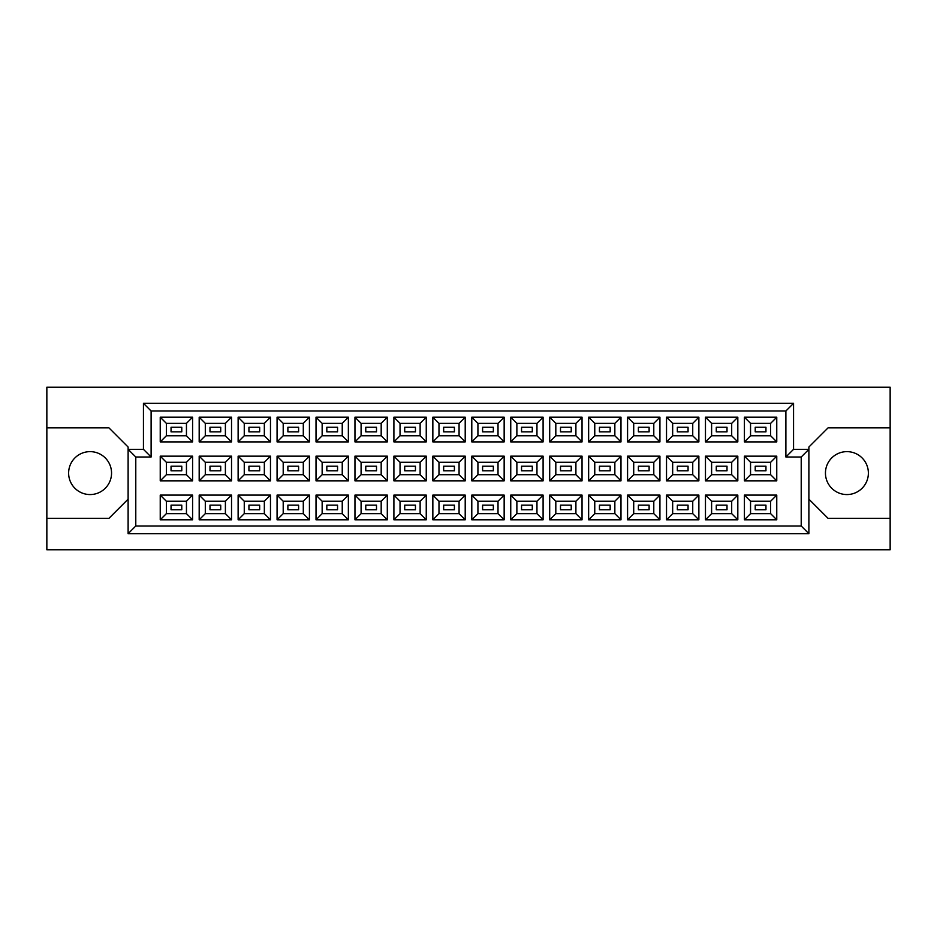 <?xml version="1.0" encoding="UTF-8"?>
<svg xmlns="http://www.w3.org/2000/svg" width="937" height="937" viewBox="0 0 937 937"><rect width="100%" height="100%" fill="white"/><g stroke="black" fill="none" stroke-linecap="round" stroke-linejoin="round"><path stroke-width="1.41" d="M846.907 451.634A21.469 21.469 0 0 0 825.45 473.103A21.469 21.469 0 0 0 846.907 494.56A21.469 21.469 0 0 0 868.376 473.103A21.469 21.469 0 0 0 846.907 451.634M90.093 451.634A21.469 21.469 0 0 0 68.624 473.103A21.469 21.469 0 0 0 90.093 494.56A21.469 21.469 0 0 0 111.55 473.103A21.469 21.469 0 0 0 90.093 451.634M765.951 509.74L755.222 509.74L755.222 505.148L765.951 505.148L765.951 509.74L755.222 509.74L755.222 505.148L765.951 505.148L765.951 509.74M765.951 470.796L755.222 470.796L755.222 466.204L765.951 466.204L765.951 470.796M765.951 431.852L755.222 431.852L755.222 427.26L765.951 427.26L765.951 431.852L755.222 431.852L755.222 427.26L765.951 427.26L765.951 431.852M727.007 509.74L716.278 509.74L716.278 505.148L727.007 505.148L727.007 509.74L716.278 509.74L716.278 505.148L727.007 505.148L727.007 509.74M727.007 470.796L716.278 470.796L716.278 466.204L727.007 466.204L727.007 470.796M727.007 431.852L716.278 431.852L716.278 427.26L727.007 427.26L727.007 431.852L716.278 431.852L716.278 427.26L727.007 427.26L727.007 431.852M688.063 509.74L677.334 509.74L677.334 505.148L688.063 505.148L688.063 509.74L677.334 509.74L677.334 505.148L688.063 505.148L688.063 509.74M688.063 470.796L677.334 470.796L677.334 466.204L688.063 466.204L688.063 470.796M688.063 431.852L677.334 431.852L677.334 427.26L688.063 427.26L688.063 431.852L677.334 431.852L677.334 427.26L688.063 427.26L688.063 431.852M649.118 509.74L638.39 509.74L638.39 505.148L649.118 505.148L649.118 509.74L638.39 509.74L638.39 505.148L649.118 505.148L649.118 509.74M649.118 470.796L638.39 470.796L638.39 466.204L649.118 466.204L649.118 470.796M649.118 431.852L638.39 431.852L638.39 427.26L649.118 427.26L649.118 431.852L638.39 431.852L638.39 427.26L649.118 427.26L649.118 431.852M610.174 509.74L599.446 509.74L599.446 505.148L610.174 505.148L610.174 509.74L599.446 509.74L599.446 505.148L610.174 505.148L610.174 509.74M610.174 470.796L599.446 470.796L599.446 466.204L610.174 466.204L610.174 470.796M610.174 431.852L599.446 431.852L599.446 427.26L610.174 427.26L610.174 431.852L599.446 431.852L599.446 427.26L610.174 427.26L610.174 431.852M571.23 509.74L560.502 509.74L560.502 505.148L571.23 505.148L571.23 509.74L560.502 509.74L560.502 505.148L571.23 505.148L571.23 509.74M571.23 470.796L560.502 470.796L560.502 466.204L571.23 466.204L571.23 470.796M571.23 431.852L560.502 431.852L560.502 427.26L571.23 427.26L571.23 431.852L560.502 431.852L560.502 427.26L571.23 427.26L571.23 431.852M532.286 509.74L521.546 509.74L521.546 505.148L532.286 505.148L532.286 509.74L521.546 509.74L521.546 505.148L532.286 505.148L532.286 509.74M532.286 470.796L521.546 470.796L521.546 466.204L532.286 466.204L532.286 470.796M532.286 431.852L521.546 431.852L521.546 427.26L532.286 427.26L532.286 431.852L521.546 431.852L521.546 427.26L532.286 427.26L532.286 431.852M493.342 509.74L482.602 509.74L482.602 505.148L493.342 505.148L493.342 509.74L482.602 509.74L482.602 505.148L493.342 505.148L493.342 509.74M493.342 470.796L482.602 470.796L482.602 466.204L493.342 466.204L493.342 470.796M493.342 431.852L482.602 431.852L482.602 427.26L493.342 427.26L493.342 431.852L482.602 431.852L482.602 427.26L493.342 427.26L493.342 431.852M454.398 509.74L443.658 509.74L443.658 505.148L454.398 505.148L454.398 509.74L443.658 509.74L443.658 505.148L454.398 505.148L454.398 509.74M454.398 470.796L443.658 470.796L443.658 466.204L454.398 466.204L454.398 470.796M454.398 431.852L443.658 431.852L443.658 427.26L454.398 427.26L454.398 431.852L443.658 431.852L443.658 427.26L454.398 427.26L454.398 431.852M415.454 509.74L404.714 509.74L404.714 505.148L415.454 505.148L415.454 509.74L404.714 509.74L404.714 505.148L415.454 505.148L415.454 509.74M415.454 470.796L404.714 470.796L404.714 466.204L415.454 466.204L415.454 470.796M415.454 431.852L404.714 431.852L404.714 427.26L415.454 427.26L415.454 431.852L404.714 431.852L404.714 427.26L415.454 427.26L415.454 431.852M376.498 509.74L365.77 509.74L365.77 505.148L376.498 505.148L376.498 509.74L365.77 509.74L365.77 505.148L376.498 505.148L376.498 509.74M376.498 470.796L365.77 470.796L365.77 466.204L376.498 466.204L376.498 470.796M376.498 431.852L365.77 431.852L365.77 427.26L376.498 427.26L376.498 431.852L365.77 431.852L365.77 427.26L376.498 427.26L376.498 431.852M337.554 509.74L326.826 509.74L326.826 505.148L337.554 505.148L337.554 509.74L326.826 509.74L326.826 505.148L337.554 505.148L337.554 509.74M337.554 470.796L326.826 470.796L326.826 466.204L337.554 466.204L337.554 470.796M337.554 431.852L326.826 431.852L326.826 427.26L337.554 427.26L337.554 431.852L326.826 431.852L326.826 427.26L337.554 427.26L337.554 431.852M298.61 509.74L287.882 509.74L287.882 505.148L298.61 505.148L298.61 509.74L287.882 509.74L287.882 505.148L298.61 505.148L298.61 509.74M298.61 470.796L287.882 470.796L287.882 466.204L298.61 466.204L298.61 470.796M298.61 431.852L287.882 431.852L287.882 427.26L298.61 427.26L298.61 431.852L287.882 431.852L287.882 427.26L298.61 427.26L298.61 431.852M259.666 509.74L248.937 509.74L248.937 505.148L259.666 505.148L259.666 509.74L248.937 509.74L248.937 505.148L259.666 505.148L259.666 509.74M259.666 470.796L248.937 470.796L248.937 466.204L259.666 466.204L259.666 470.796M259.666 431.852L248.937 431.852L248.937 427.26L259.666 427.26L259.666 431.852L248.937 431.852L248.937 427.26L259.666 427.26L259.666 431.852M220.722 509.74L209.993 509.74L209.993 505.148L220.722 505.148L220.722 509.74L209.993 509.74L209.993 505.148L220.722 505.148L220.722 509.74M220.722 470.796L209.993 470.796L209.993 466.204L220.722 466.204L220.722 470.796M220.722 431.852L209.993 431.852L209.993 427.26L220.722 427.26L220.722 431.852L209.993 431.852L209.993 427.26L220.722 427.26L220.722 431.852M181.778 509.74L171.049 509.74L171.049 505.148L181.778 505.148L181.778 509.74L171.049 509.74L171.049 505.148L181.778 505.148L181.778 509.74M181.778 470.796L171.049 470.796L171.049 466.204L181.778 466.204L181.778 470.796M181.778 431.852L171.049 431.852L171.049 427.26L181.778 427.26L181.778 431.852L171.049 431.852L171.049 427.26L181.778 427.26L181.778 431.852M808.889 499.163L828.05 518.337L890.15 518.337L890.15 387.239L46.85 387.239L46.85 518.337L108.95 518.337L128.111 499.163M46.85 518.337L46.85 549.761L890.15 549.761L890.15 518.337M890.15 427.869L828.05 427.869L808.889 447.031L808.889 533.668L128.111 533.668L128.111 447.031L108.95 427.869L46.85 427.869M135.783 456.998L128.111 449.338L143.443 449.338L143.443 403.332L793.557 403.332L793.557 449.338L808.889 449.338L801.217 456.998L785.885 456.998L785.885 411.003L151.115 411.003L151.115 456.998L135.783 456.998L135.783 525.997L801.217 525.997L801.217 456.998M776.761 519.789L744.411 519.789L744.411 495.099L776.761 495.099L776.761 519.789L770.636 513.652L770.636 501.236L750.549 501.236L750.549 513.652L770.636 513.652M776.761 480.845L744.411 480.845L744.411 456.155L776.761 456.155L776.761 480.845L770.636 474.708L770.636 462.292L750.549 462.292L750.549 474.708L770.636 474.708M776.761 441.901L744.411 441.901L744.411 417.211L776.761 417.211L776.761 441.901L770.636 435.764L770.636 423.348L750.549 423.348L750.549 435.764L770.636 435.764M737.817 519.789L705.467 519.789L705.467 495.099L737.817 495.099L737.817 519.789L731.692 513.652L731.692 501.236L711.605 501.236L711.605 513.652L731.692 513.652M737.817 480.845L705.467 480.845L705.467 456.155L737.817 456.155L737.817 480.845L731.692 474.708L731.692 462.292L711.605 462.292L711.605 474.708L731.692 474.708M737.817 441.901L705.467 441.901L705.467 417.211L737.817 417.211L737.817 441.901L731.692 435.764L731.692 423.348L711.605 423.348L711.605 435.764L731.692 435.764M698.873 519.789L666.523 519.789L666.523 495.099L698.873 495.099L698.873 519.789L692.736 513.652L692.736 501.236L672.661 501.236L672.661 513.652L692.736 513.652M698.873 480.845L666.523 480.845L666.523 456.155L698.873 456.155L698.873 480.845L692.736 474.708L692.736 462.292L672.661 462.292L672.661 474.708L692.736 474.708M698.873 441.901L666.523 441.901L666.523 417.211L698.873 417.211L698.873 441.901L692.736 435.764L692.736 423.348L672.661 423.348L672.661 435.764L692.736 435.764M659.929 519.789L627.579 519.789L627.579 495.099L659.929 495.099L659.929 519.789L653.792 513.652L653.792 501.236L633.705 501.236L633.705 513.652L653.792 513.652M659.929 480.845L627.579 480.845L627.579 456.155L659.929 456.155L659.929 480.845L653.792 474.708L653.792 462.292L633.705 462.292L633.705 474.708L653.792 474.708M659.929 441.901L627.579 441.901L627.579 417.211L659.929 417.211L659.929 441.901L653.792 435.764L653.792 423.348L633.705 423.348L633.705 435.764L653.792 435.764M620.985 519.789L588.635 519.789L588.635 495.099L620.985 495.099L620.985 519.789L614.848 513.652L614.848 501.236L594.761 501.236L594.761 513.652L614.848 513.652M620.985 480.845L588.635 480.845L588.635 456.155L620.985 456.155L620.985 480.845L614.848 474.708L614.848 462.292L594.761 462.292L594.761 474.708L614.848 474.708M620.985 441.901L588.635 441.901L588.635 417.211L620.985 417.211L620.985 441.901L614.848 435.764L614.848 423.348L594.761 423.348L594.761 435.764L614.848 435.764M582.041 519.789L549.691 519.789L549.691 495.099L582.041 495.099L582.041 519.789L575.904 513.652L575.904 501.236L555.817 501.236L555.817 513.652L575.904 513.652M582.041 480.845L549.691 480.845L549.691 456.155L582.041 456.155L582.041 480.845L575.904 474.708L575.904 462.292L555.817 462.292L555.817 474.708L575.904 474.708M582.041 441.901L549.691 441.901L549.691 417.211L582.041 417.211L582.041 441.901L575.904 435.764L575.904 423.348L555.817 423.348L555.817 435.764L575.904 435.764M543.097 519.789L510.747 519.789L510.747 495.099L543.097 495.099L543.097 519.789L536.96 513.652L536.96 501.236L516.873 501.236L516.873 513.652L536.96 513.652M543.097 480.845L510.747 480.845L510.747 456.155L543.097 456.155L543.097 480.845L536.96 474.708L536.96 462.292L516.873 462.292L516.873 474.708L536.96 474.708M543.097 441.901L510.747 441.901L510.747 417.211L543.097 417.211L543.097 441.901L536.96 435.764L536.96 423.348L516.873 423.348L516.873 435.764L536.96 435.764M504.153 519.789L471.791 519.789L471.791 495.099L504.153 495.099L504.153 519.789L498.015 513.652L498.015 501.236L477.929 501.236L477.929 513.652L498.015 513.652M504.153 480.845L471.791 480.845L471.791 456.155L504.153 456.155L504.153 480.845L498.015 474.708L498.015 462.292L477.929 462.292L477.929 474.708L498.015 474.708M504.153 441.901L471.791 441.901L471.791 417.211L504.153 417.211L504.153 441.901L498.015 435.764L498.015 423.348L477.929 423.348L477.929 435.764L498.015 435.764M465.209 519.789L432.847 519.789L432.847 495.099L465.209 495.099L465.209 519.789L459.071 513.652L459.071 501.236L438.984 501.236L438.984 513.652L459.071 513.652M465.209 480.845L432.847 480.845L432.847 456.155L465.209 456.155L465.209 480.845L459.071 474.708L459.071 462.292L438.984 462.292L438.984 474.708L459.071 474.708M465.209 441.901L432.847 441.901L432.847 417.211L465.209 417.211L465.209 441.901L459.071 435.764L459.071 423.348L438.984 423.348L438.984 435.764L459.071 435.764M426.253 519.789L393.903 519.789L393.903 495.099L426.253 495.099L426.253 519.789L420.127 513.652L420.127 501.236L400.04 501.236L400.04 513.652L420.127 513.652M426.253 480.845L393.903 480.845L393.903 456.155L426.253 456.155L426.253 480.845L420.127 474.708L420.127 462.292L400.04 462.292L400.04 474.708L420.127 474.708M426.253 441.901L393.903 441.901L393.903 417.211L426.253 417.211L426.253 441.901L420.127 435.764L420.127 423.348L400.04 423.348L400.04 435.764L420.127 435.764M387.309 519.789L354.959 519.789L354.959 495.099L387.309 495.099L387.309 519.789L381.183 513.652L381.183 501.236L361.096 501.236L361.096 513.652L381.183 513.652M387.309 480.845L354.959 480.845L354.959 456.155L387.309 456.155L387.309 480.845L381.183 474.708L381.183 462.292L361.096 462.292L361.096 474.708L381.183 474.708M387.309 441.901L354.959 441.901L354.959 417.211L387.309 417.211L387.309 441.901L381.183 435.764L381.183 423.348L361.096 423.348L361.096 435.764L381.183 435.764M348.365 519.789L316.015 519.789L316.015 495.099L348.365 495.099L348.365 519.789L342.239 513.652L342.239 501.236L322.152 501.236L322.152 513.652L342.239 513.652M348.365 480.845L316.015 480.845L316.015 456.155L348.365 456.155L348.365 480.845L342.239 474.708L342.239 462.292L322.152 462.292L322.152 474.708L342.239 474.708M348.365 441.901L316.015 441.901L316.015 417.211L348.365 417.211L348.365 441.901L342.239 435.764L342.239 423.348L322.152 423.348L322.152 435.764L342.239 435.764M309.421 519.789L277.071 519.789L277.071 495.099L309.421 495.099L309.421 519.789L303.295 513.652L303.295 501.236L283.208 501.236L283.208 513.652L303.295 513.652M309.421 480.845L277.071 480.845L277.071 456.155L309.421 456.155L309.421 480.845L303.295 474.708L303.295 462.292L283.208 462.292L283.208 474.708L303.295 474.708M309.421 441.901L277.071 441.901L277.071 417.211L309.421 417.211L309.421 441.901L303.295 435.764L303.295 423.348L283.208 423.348L283.208 435.764L303.295 435.764M270.477 519.789L238.127 519.789L238.127 495.099L270.477 495.099L270.477 519.789L264.339 513.652L264.339 501.236L244.264 501.236L244.264 513.652L264.339 513.652M270.477 480.845L238.127 480.845L238.127 456.155L270.477 456.155L270.477 480.845L264.339 474.708L264.339 462.292L244.264 462.292L244.264 474.708L264.339 474.708M270.477 441.901L238.127 441.901L238.127 417.211L270.477 417.211L270.477 441.901L264.339 435.764L264.339 423.348L244.264 423.348L244.264 435.764L264.339 435.764M231.533 519.789L199.183 519.789L199.183 495.099L231.533 495.099L231.533 519.789L225.395 513.652L225.395 501.236L205.308 501.236L205.308 513.652L225.395 513.652M231.533 480.845L199.183 480.845L199.183 456.155L231.533 456.155L231.533 480.845L225.395 474.708L225.395 462.292L205.308 462.292L205.308 474.708L225.395 474.708M231.533 441.901L199.183 441.901L199.183 417.211L231.533 417.211L231.533 441.901L225.395 435.764L225.395 423.348L205.308 423.348L205.308 435.764L225.395 435.764M192.589 519.789L160.239 519.789L160.239 495.099L192.589 495.099L192.589 519.789L186.451 513.652L186.451 501.236L166.364 501.236L166.364 513.652L186.451 513.652M192.589 480.845L160.239 480.845L160.239 456.155L192.589 456.155L192.589 480.845L186.451 474.708L186.451 462.292L166.364 462.292L166.364 474.708L186.451 474.708M192.589 441.901L160.239 441.901L160.239 417.211L192.589 417.211L192.589 441.901L186.451 435.764L186.451 423.348L166.364 423.348L166.364 435.764L186.451 435.764M186.451 423.348L192.589 417.211M166.364 423.348L160.239 417.211M160.239 441.901L166.364 435.764M186.451 462.292L192.589 456.155M166.364 462.292L160.239 456.155M160.239 480.845L166.364 474.708M186.451 501.236L192.589 495.099M166.364 501.236L160.239 495.099M160.239 519.789L166.364 513.652M225.395 423.348L231.533 417.211M205.308 423.348L199.183 417.211M199.183 441.901L205.308 435.764M225.395 462.292L231.533 456.155M205.308 462.292L199.183 456.155M199.183 480.845L205.308 474.708M225.395 501.236L231.533 495.099M205.308 501.236L199.183 495.099M199.183 519.789L205.308 513.652M264.339 423.348L270.477 417.211M244.264 423.348L238.127 417.211M238.127 441.901L244.264 435.764M264.339 462.292L270.477 456.155M244.264 462.292L238.127 456.155M238.127 480.845L244.264 474.708M264.339 501.236L270.477 495.099M244.264 501.236L238.127 495.099M238.127 519.789L244.264 513.652M303.295 423.348L309.421 417.211M283.208 423.348L277.071 417.211M277.071 441.901L283.208 435.764M303.295 462.292L309.421 456.155M283.208 462.292L277.071 456.155M277.071 480.845L283.208 474.708M303.295 501.236L309.421 495.099M283.208 501.236L277.071 495.099M277.071 519.789L283.208 513.652M342.239 423.348L348.365 417.211M322.152 423.348L316.015 417.211M316.015 441.901L322.152 435.764M342.239 462.292L348.365 456.155M322.152 462.292L316.015 456.155M316.015 480.845L322.152 474.708M342.239 501.236L348.365 495.099M322.152 501.236L316.015 495.099M316.015 519.789L322.152 513.652M381.183 423.348L387.309 417.211M361.096 423.348L354.959 417.211M354.959 441.901L361.096 435.764M381.183 462.292L387.309 456.155M361.096 462.292L354.959 456.155M354.959 480.845L361.096 474.708M381.183 501.236L387.309 495.099M361.096 501.236L354.959 495.099M354.959 519.789L361.096 513.652M420.127 423.348L426.253 417.211M400.04 423.348L393.903 417.211M393.903 441.901L400.04 435.764M420.127 462.292L426.253 456.155M400.04 462.292L393.903 456.155M393.903 480.845L400.04 474.708M420.127 501.236L426.253 495.099M400.04 501.236L393.903 495.099M393.903 519.789L400.04 513.652M459.071 423.348L465.209 417.211M438.984 423.348L432.847 417.211M432.847 441.901L438.984 435.764M459.071 462.292L465.209 456.155M438.984 462.292L432.847 456.155M432.847 480.845L438.984 474.708M459.071 501.236L465.209 495.099M438.984 501.236L432.847 495.099M432.847 519.789L438.984 513.652M498.015 423.348L504.153 417.211M477.929 423.348L471.791 417.211M471.791 441.901L477.929 435.764M498.015 462.292L504.153 456.155M477.929 462.292L471.791 456.155M471.791 480.845L477.929 474.708M498.015 501.236L504.153 495.099M477.929 501.236L471.791 495.099M471.791 519.789L477.929 513.652M536.96 423.348L543.097 417.211M516.873 423.348L510.747 417.211M510.747 441.901L516.873 435.764M536.96 462.292L543.097 456.155M516.873 462.292L510.747 456.155M510.747 480.845L516.873 474.708M536.96 501.236L543.097 495.099M516.873 501.236L510.747 495.099M510.747 519.789L516.873 513.652M575.904 423.348L582.041 417.211M555.817 423.348L549.691 417.211M549.691 441.901L555.817 435.764M575.904 462.292L582.041 456.155M555.817 462.292L549.691 456.155M549.691 480.845L555.817 474.708M575.904 501.236L582.041 495.099M555.817 501.236L549.691 495.099M549.691 519.789L555.817 513.652M614.848 423.348L620.985 417.211M594.761 423.348L588.635 417.211M588.635 441.901L594.761 435.764M614.848 462.292L620.985 456.155M594.761 462.292L588.635 456.155M588.635 480.845L594.761 474.708M614.848 501.236L620.985 495.099M594.761 501.236L588.635 495.099M588.635 519.789L594.761 513.652M653.792 423.348L659.929 417.211M633.705 423.348L627.579 417.211M627.579 441.901L633.705 435.764M653.792 462.292L659.929 456.155M633.705 462.292L627.579 456.155M627.579 480.845L633.705 474.708M653.792 501.236L659.929 495.099M633.705 501.236L627.579 495.099M627.579 519.789L633.705 513.652M692.736 423.348L698.873 417.211M672.661 423.348L666.523 417.211M666.523 441.901L672.661 435.764M692.736 462.292L698.873 456.155M672.661 462.292L666.523 456.155M666.523 480.845L672.661 474.708M692.736 501.236L698.873 495.099M672.661 501.236L666.523 495.099M666.523 519.789L672.661 513.652M731.692 423.348L737.817 417.211M711.605 423.348L705.467 417.211M705.467 441.901L711.605 435.764M731.692 462.292L737.817 456.155M711.605 462.292L705.467 456.155M705.467 480.845L711.605 474.708M731.692 501.236L737.817 495.099M711.605 501.236L705.467 495.099M705.467 519.789L711.605 513.652M770.636 423.348L776.761 417.211M750.549 423.348L744.411 417.211M744.411 441.901L750.549 435.764M770.636 462.292L776.761 456.155M750.549 462.292L744.411 456.155M744.411 480.845L750.549 474.708M770.636 501.236L776.761 495.099M750.549 501.236L744.411 495.099M744.411 519.789L750.549 513.652M143.443 403.332L151.115 411.003M151.115 456.998L143.443 449.338M793.557 403.332L785.885 411.003M135.783 525.997L128.111 533.668M793.557 449.338L785.885 456.998M801.217 525.997L808.889 533.668"/></g></svg>

